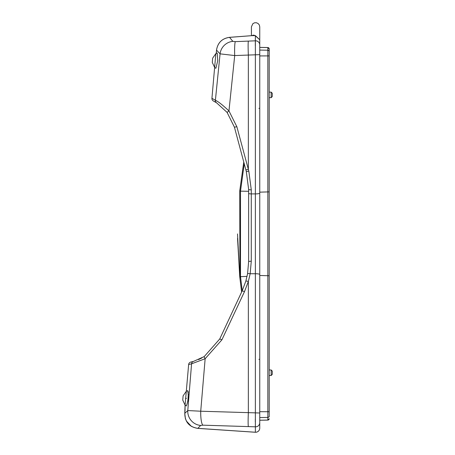 <?xml version="1.0" encoding="UTF-8"?>
<svg xmlns="http://www.w3.org/2000/svg" width="455" height="455" viewBox="0 0 455 455"><rect width="100%" height="100%" fill="white"/><g stroke="black" fill="none" stroke-linecap="round" stroke-linejoin="round"><path stroke-width="0.68" d="M255.3 45.682L255.369 35.826L259.754 39.773L255.369 35.609L253.435 35.103A2.781 2.468 -80.5 0 1 252.144 35.666L255.369 35.609M253.435 35.103L251.695 35.678M251.751 35.672L229.53 37.361L232.875 41.365L235.32 41.633L255.369 40.819A4.169 4.101 0 0 1 259.754 44.914L259.754 47.388L267.836 47.53L267.836 420.107L259.754 420.249L259.754 422.723L259.754 26.828L259.333 24.997L258.144 23.541L256.432 22.75L254.55 22.795L252.883 23.66L251.422 26.828L251.422 35.695M255.369 40.819L255.369 432.233A4.169 1.046 94.7 0 1 255.255 432.25A4.169 4.169 0 0 0 259.754 428.098L259.754 422.723L259.754 428.098A4.169 4.141 0 0 1 255.369 432.233L197.845 428.354L200.661 425.436L202.85 425.169L255.369 426.818A4.169 4.101 0 0 0 259.754 422.723M269.201 98.206L269.201 191.874L269.201 55.902L259.754 55.931L259.754 50.073L267.836 50.215A1.388 1.365 180 0 1 269.201 51.58L269.201 92.12L271.146 92.12L271.146 97.677L272.255 96.568L272.255 93.235L271.146 92.12M216.517 50.124L220.072 53.849L234.706 55.556L259.754 54.645M202.85 425.169A13.895 2.855 91 0 1 200.723 411.218L259.754 412.992M185.441 418.958L184.775 413.345L185.054 405.53L188.643 364.54L191.578 363.812L187.779 410.558L184.787 413.345C184.906 422.03 189.263 427.04 197.851 428.388L197.845 428.354C189.297 427 184.94 421.995 184.787 413.345L185.043 410.183M255.3 421.956L255.312 419.004M251.882 35.655L229.462 37.338A4.169 0.557 86 0 0 229.445 37.338A4.169 0.557 -94 0 1 229.462 37.338A4.169 0.557 -94 0 1 229.474 37.338A4.169 0.557 86 0 1 229.53 37.361C222.091 38.442 217.757 42.69 216.517 50.118L216.222 53.428M214.157 72.902L214.208 72.288L214.157 72.902M214.26 101.437L216.614 102.847L227.079 112.391L216.614 102.847L213.418 100.999A2.781 2.781 0 0 1 211.933 98.291L214.635 67.442L211.933 98.291L215.397 100.271L220.072 53.849A13.895 13.445 -50.8 0 1 232.875 41.365M217.723 60.742L215.875 68.313L214.635 67.442L215.846 53.605L212.656 58.16L212.286 62.409L212.656 58.16L215.846 53.605L217.217 52.968L217.723 60.742M186.283 398.25L186.254 398.614M187.83 401.344L188.342 393.911M188.273 392.591L188.148 391.596M185.054 405.53L185.048 410.2L185.088 405.115L182.745 400.082L183.115 395.827L182.745 400.082L185.088 405.115L186.334 405.985C188.251 401.06 188.7 395.941 187.676 390.635L186.3 391.277L188.643 364.54A2.781 2.781 0 0 1 190.821 362.066A2.781 2.781 0 0 0 188.643 364.54A2.781 2.781 0 0 1 190.821 362.066L193.529 361.378A2.781 2.73 73.9 0 0 191.578 363.812L205.148 358.728L221.892 339.834L244.471 291.678L248.356 281.452L250.159 273.739L251.274 261.25L251.279 189.86L248.817 171.103L236.867 126.746L228.956 110.923C222.751 105.082 218.235 101.533 215.397 100.271A2.781 2.713 -57.4 0 0 216.614 102.847M235.32 41.633A13.895 1.342 -92 0 0 234.706 55.556L228.956 110.923L227.079 112.391L234.427 127.178L246.274 171.387L248.64 189.365L248.64 261.602L247.565 273.768L245.831 281.156L242.134 290.955L219.754 338.952L204.193 356.601A2.781 0.33 57.8 0 0 205.148 358.728L200.723 411.218L187.779 410.558A13.895 13.468 52.1 0 0 200.661 425.436M213.418 100.999A2.781 2.781 0 0 1 211.933 98.291A2.781 2.781 0 0 0 213.418 100.999M204.193 356.601L193.529 361.378L191.51 361.913M221.892 339.834L219.754 338.952L241.616 292.064L239.796 277.231M226.766 111.993L227.363 112.76M198.545 359.581L201.872 357.96M243.761 162.008L239.739 190.924L239.95 278.688M242.225 290.762L240.496 276.475L240.496 191.163L244.244 163.811M239.853 189.86L239.774 190.622M239.717 276.486L237.55 238.369M237.527 233.927L239.722 276.555M248.64 191.293L240.496 191.163L239.751 190.833M239.757 276.862L239.683 276.162M269.201 50.863L269.201 55.863L269.201 50.863M269.201 414.147L269.201 416.774L269.201 414.147M269.201 416.058L269.201 411.735L269.201 416.058A1.388 1.365 180 0 1 267.836 417.423L259.754 417.565M259.754 47.417L267.836 47.559A1.388 1.376 180 0 1 269.201 48.93L269.201 51.58L269.201 48.918L267.836 47.53L269.201 48.918M269.201 55.902L269.201 51.58M259.754 411.707L269.201 411.735L269.201 191.874L259.754 192.158M269.201 418.719L267.836 420.107L269.201 418.719A1.388 1.376 180 0 1 267.836 420.079L259.754 420.221M204.261 356.561L203.772 356.862M269.201 98.178L269.32 97.677M269.201 376.012L269.32 375.517M272.255 372.736L272.255 371.07L271.146 369.96L271.146 375.517L272.255 374.402L272.255 372.736M248.64 193.386A2.781 0.512 0 0 0 251.279 193.898L255.374 193.898A4.169 0.768 0 0 0 259.754 193.13M247.565 273.768A2.781 0.478 10.1 0 1 250.159 273.739L255.374 273.739A4.169 0.768 0 0 1 259.754 274.507M245.831 281.156A2.781 0.427 -163.6 0 1 248.356 281.452L248.35 412.605A13.895 0.739 92.5 0 0 248.35 426.517M245.814 169.669A2.781 0.381 -15 0 0 248.356 169.379L248.35 55.032A13.895 0.739 -92.5 0 1 248.35 41.121M255.227 432.244A4.169 1.046 94.7 0 0 255.249 432.25L197.771 428.382M216.233 53.428L216.512 50.084M258.923 359.331L259.754 359.262L258.923 359.331M258.923 108.307L259.754 108.375M234.427 127.178L236.867 126.746M248.817 171.103A2.781 0.387 165 0 1 246.274 171.387M248.64 189.365A2.781 0.5 0 0 0 251.279 189.86M248.64 261.602A2.781 0.353 0 0 1 251.274 261.25M242.134 290.955A2.781 0.336 25 0 1 244.471 291.678M239.739 276.714L247.054 276.367M269.201 275.764L259.754 275.48M229.445 37.338L251.825 35.666M191.407 426.403L186.243 420.869M229.462 37.338C222.046 38.43 217.729 42.69 216.512 50.118M214.635 67.442L212.286 62.409L214.635 67.442M186.3 391.277L183.115 395.827L186.3 391.277M269.201 97.677L271.146 97.677M269.371 375.517L269.201 376.04L269.371 375.517M269.201 375.517L271.146 375.517M269.201 369.96L271.146 369.96"/></g></svg>
